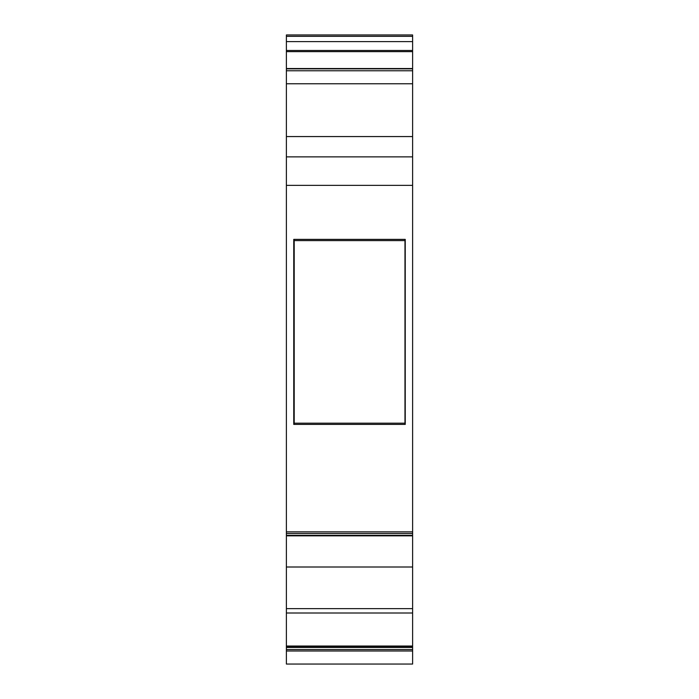 <?xml version="1.0" encoding="UTF-8"?>
<svg xmlns="http://www.w3.org/2000/svg" width="699" height="699" viewBox="0 0 699 699"><rect width="100%" height="100%" fill="white"/><g stroke="black" fill="none" stroke-linecap="round" stroke-linejoin="round"><path stroke-width="1.05" d="M412.611 646.549L412.611 647.457L286.389 647.457L286.389 646.549L412.611 646.549L412.611 647.457L286.389 647.457L286.389 646.549L412.611 646.549L412.611 649.563L286.389 649.563L286.389 646.025L412.611 646.025L412.611 646.549L412.611 646.025L412.611 646.549L286.389 646.549L286.389 646.025L412.611 646.025L412.611 613.006L286.389 613.006L286.389 608.628L412.611 608.628L412.611 613.006L286.389 613.006L286.389 608.628L412.611 608.628L412.611 567.003L286.389 567.003L286.389 608.628L412.611 608.628L412.611 535.312L286.389 535.312L286.389 535.836L286.389 533.442L412.611 533.442L412.611 535.312L286.389 535.312L286.389 533.442L412.611 533.442L412.611 531.86L286.389 531.86L286.389 533.433L412.611 533.442L412.611 535.827L412.611 535.312L286.389 535.312L286.389 567.003L412.611 567.003L412.611 535.836L412.611 567.003L286.389 567.003L286.389 646.025L412.611 646.025L412.611 613.006L286.389 613.006L286.389 646.549M286.389 68.537L286.389 51.63L412.611 51.63L412.611 68.537L286.389 68.537L286.389 50.477L412.611 50.477L412.611 68.537L286.389 68.537L286.389 51.63L412.611 51.63L412.611 68.607L286.389 68.607L412.611 68.607L286.389 68.607L412.611 68.852L412.611 70.774L286.389 70.774L286.389 68.852L412.611 68.852L286.389 68.537M286.389 51.63L286.389 41.599L412.611 41.599L412.611 51.63L286.389 51.63L286.389 50.477L412.611 50.477L412.611 51.63M404.974 423.183L404.974 240.596L294.2 240.596L294.2 423.183L404.974 423.183L404.974 240.596L294.2 240.596L294.2 423.183L404.974 423.183L404.974 240.596L294.2 240.596L294.2 423.183L293.755 424.398L405.245 424.398L405.245 239.381L405.245 424.398L405.245 239.381L404.974 240.596L405.245 239.381L293.755 239.381L294.2 240.596L293.755 239.381L293.755 424.398L405.245 424.398L404.974 423.183L294.2 423.183L293.755 424.398L405.245 424.398L405.245 239.381L405.245 424.398L405.245 239.381L293.755 239.381L293.755 424.398L294.2 423.183M286.389 649.563L286.389 650.996L412.611 650.996L412.611 649.563L286.389 649.563L286.389 650.996L412.611 650.996L412.611 664.05L286.389 664.05L286.389 650.996L412.611 650.996L412.611 664.05L286.389 664.05L286.389 647.457L412.611 647.457L412.611 650.996L412.611 649.563L286.389 649.563L286.389 647.457M412.611 36.89L412.611 34.95L412.611 36.322L286.389 36.322L412.611 36.322L412.611 41.599L412.611 36.322L286.389 36.322L286.389 41.599L412.611 41.599L412.611 34.95L286.389 34.95L286.389 36.89M286.389 41.599L286.389 36.322L286.389 41.599L412.611 41.599L412.611 50.477L286.389 50.477L286.389 41.599L286.389 50.477M412.611 68.537L412.611 70.774L286.389 70.774L286.389 83.758L412.611 83.758L412.611 70.774L286.389 70.774L286.389 68.607M286.389 68.852L286.389 148.572M286.389 153.299L286.389 535.312M286.389 70.774L286.389 185.357L412.611 185.357L412.611 156.873L286.389 156.873L286.389 533.442M412.611 68.852L412.611 136.567L286.389 136.567L286.389 83.758L412.611 83.758L412.611 136.567L286.389 136.567L286.389 156.873L412.611 156.873L412.611 531.86L286.389 531.86L412.611 531.86L412.611 535.312M286.389 83.758L412.611 83.758L412.611 156.873L286.389 156.873M286.389 531.86L286.389 185.357L412.611 185.357L412.611 533.442M286.389 567.003L286.389 608.628M286.389 136.567L412.611 136.567L412.611 148.572M412.611 153.299L412.611 136.567M412.611 613.006L412.611 646.025M412.611 647.457L412.611 649.563M412.611 41.599L412.611 50.477M294.2 240.596L293.755 239.381L405.245 239.381L404.974 240.596M293.755 239.381L293.755 424.398M412.611 650.996L412.611 664.05L286.389 664.05L286.389 650.996M286.389 613.006L286.389 646.025M412.611 83.758L412.611 70.774M286.389 185.357L412.611 185.357L412.611 156.873M412.611 185.357L412.611 531.86M412.611 608.628L412.611 567.003M286.389 535.836L412.611 535.836"/></g></svg>
